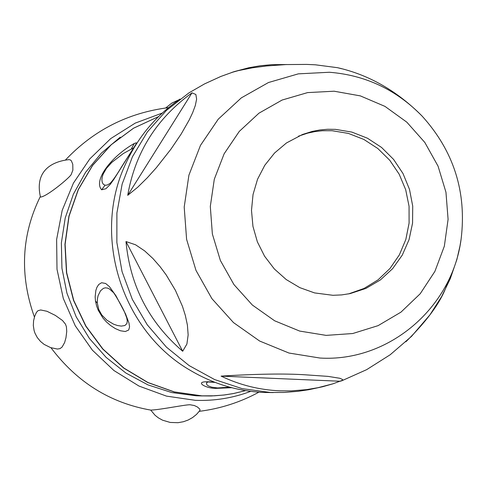 <?xml version="1.0" encoding="UTF-8"?>
<svg xmlns="http://www.w3.org/2000/svg" width="487" height="487" viewBox="0 0 487 487"><rect width="100%" height="100%" fill="white"/><g stroke="black" fill="none" stroke-linecap="round" stroke-linejoin="round"><path stroke-width="0.73" d="M231.672 387.695L217.105 388.328C205.398 389.216 189.747 379.288 214.925 382.338M95.495 301.039L95.148 296.857L95.866 290.374L96.962 287.233L98.782 284.457L101.6 282.728L105.636 283.483L109.435 286.654L115.924 295.725L125.53 313.951L128.964 323.009L129.566 326.899L128.696 329.997L125.323 331.519L120.392 330.764L115.328 328.579L110.579 325.517L106.373 321.877L102.873 317.926L98.204 310.195L96.596 305.909L95.495 301.039L97.309 303.042L97.43 298.823L98.143 295.542L100.511 290.812L103.372 288.371L105.356 287.817L107.603 288.097L109.642 289.108L113.027 292.23C112.899 290.611 123.534 308.813 124.69 312.502L125.53 313.951M101.661 189.79C93.102 180.44 111.28 156.467 134.272 143.482L136.287 142.801L136.196 143.799L113.836 179.38L110.062 184.579L105.929 188.713L101.661 189.79L105.028 185.249L103.183 184.135L102.179 182.156L101.893 179.685L102.252 176.897L103.214 173.962L106.428 168.399L111.821 162.39L123.266 153.563L133.584 147.853M229.62 387.147L217.586 387.95L211.76 387.177L208.308 385.893L206.841 384.785L206.421 382.971L207.973 381.924M199.871 410.547L199.895 409.238L197.485 407.035L194.337 405.519L190.587 404.855C188.256 403.973 161.331 409.701 150.812 410.109C110.196 402.974 76.922 382.185 50.977 347.736M65.483 324.184L62.513 320.501L55.281 315.369L46.983 311.284L40.713 309.969L37.968 310.706L36.44 312.38L34.699 316.307L33.591 320.696L33.323 325.517L34.096 330.539L35.009 333.26L37.249 337.503L40.518 341.454L44.134 344.406L50.599 347.615L57.387 349.045L60.017 348.625L62.099 347.048L64.625 342.538L65.97 337.722L66.737 331.513L66.415 326.795L65.483 324.184M69.117 159.614C53.211 161.3 34.242 169.811 40.47 197.058C46.588 197.01 71.492 176.203 71.315 174.176L72.88 170.127L72.77 164.259L71.321 160.753L70.396 159.967L68.935 159.608M124.775 312.697L126.705 317.761L127.284 320.866L126.894 323.557L124.891 325.523L121.312 326.101L117.428 325.505L113.623 324.196L106.89 320.202L101.759 314.955L98.758 309.519L97.309 303.042M134.108 147.153L121.555 166.864C116.904 174.73 113.124 180.202 110.208 183.282L107.353 185.017L105.028 185.249M341.71 68.752L337.57 67.699L315.436 64.808L306.786 64.412L285.936 64.57L266.474 65.976L252.418 67.815L238.368 70.603L231.751 72.447L234.338 71.589L220.848 76.447L204.558 83.898L189.029 92.828L166.444 110.409L147.36 131.959L132.421 156.796L122.146 184.104L116.898 212.989L116.862 242.477L122.054 271.594L132.306 299.347L147.269 324.817L166.432 347.146L189.145 365.597L214.645 379.574L242.069 388.626L270.51 392.479L284.177 392.449L298.306 391.274L308.825 389.71L322.68 386.727L332.919 383.823L317.95 387.701L306.579 389.63L291.317 390.884L279.879 390.824C259.279 389.917 239.677 385.01 221.086 376.116C256.826 373.913 284.852 373.474 305.166 374.801L328.025 376.384L339.902 378.289L342.611 379.531L342.611 380.219L332.919 383.823M234.338 71.589L248.96 67.705L260.192 65.769L271.582 64.674L286.916 64.534M182.68 351.249L186.905 344.029L188.146 334.922L187.41 325.146L185.34 315.448L182.473 306.384L175.423 290.355L166.201 274.93L160.126 266.73L152.894 258.481L144.639 250.878L135.556 244.784L125.987 241.552C130.126 285.759 149.022 322.327 182.68 351.249L125.987 241.552M127.722 195.33L137.724 187.221L147.403 177.676L156.303 167.759L170.858 149.278L181.134 134.095L189.224 119.948L192.682 112.625L195.336 105.454L196.62 99.123L195.859 94.478L191.994 92.847C156.564 118.457 135.143 152.614 127.722 195.33L191.994 92.847M447.778 281.882C443.054 298.908 429.084 318.882 405.86 341.801M340.492 381.26L221.086 376.116M335.421 129.353L351.858 132.093L367.448 138.211L381.552 147.445L393.569 159.395L403.011 173.555L409.482 189.34L412.714 206.092L412.568 223.101L409.05 239.665L402.292 255.085L392.583 268.714L380.323 279.976L366.005 288.383L350.25 293.57L341.643 294.915L332.925 295.299L314.584 292.918L299.797 287.634L286.21 279.544L274.321 268.94L264.587 256.223L257.373 241.869L252.954 226.4L251.493 210.414L253.039 194.502L257.538 179.253L264.806 165.245L274.571 152.997L286.472 142.953L302.445 134.503L312.307 131.405L319.922 129.956L327.654 129.274L335.421 129.353M348.57 293.911L364.039 288.45L378.034 279.861L389.965 268.507L399.358 254.871L405.817 239.525L409.092 223.101L409.056 206.275L405.701 189.747L399.182 174.194L389.752 160.253L377.802 148.498L363.826 139.428L348.394 133.414L332.134 130.723L322.315 130.747L314.998 131.581L307.796 133.097L298.476 136.171M245.631 390.623L233.364 393.551L224.002 395L214.554 395.803L201.892 395.852L174.358 391.913L147.999 382.526L123.862 368.032L102.909 348.996L85.974 326.15L73.738 300.394L66.689 272.75L65.112 244.316L69.057 216.222L78.358 189.577L92.621 165.428L111.273 144.712L133.56 128.215L158.598 116.563M263.613 392.437C237.93 391.244 213.799 384.06 191.227 370.893C121.872 331.732 91.495 236.067 125.549 164.064C137.87 137.151 156.035 115.474 180.044 99.031M217.105 388.328L217.586 387.95M202.415 395.925L196.2 395.803L171.643 392.534L147.957 384.876L125.883 373.042L106.16 357.409L89.413 338.471L76.191 316.824L66.938 293.168L61.94 268.264L61.368 242.928L65.221 217.963L73.379 194.185L85.554 172.349L101.351 153.143L120.24 137.17M250.683 391.359C232.889 398.062 214.426 401.051 195.299 400.32L166.493 396.12L138.984 386.057L113.928 370.534L92.384 350.171L75.266 325.809L63.304 298.464L57.003 269.293L56.626 239.513L62.184 210.384L73.415 183.124L89.839 158.859L110.744 138.582L135.24 123.108L162.305 113.045M134.272 143.482L131.423 148.718M320.002 358.042L288.968 353.038L259.626 341.028L233.486 322.589L211.9 298.647L195.993 270.413L186.6 239.348L184.202 207.048L188.913 175.18L200.467 145.388L218.249 119.181L241.321 97.875L268.477 82.522L298.324 73.854L329.37 72.259C365.463 75.12 396.375 89.724 422.095 116.083C453.787 151.122 466.802 192.091 461.128 239.001C452.253 307.79 388.669 362.212 320.002 358.042M326.144 335.379L299.663 331.069L274.631 320.787L252.339 305.026L233.937 284.578L220.374 260.49L212.362 233.979L210.305 206.421L214.304 179.228L224.136 153.795L239.281 131.405L258.944 113.191L282.113 100.042L307.595 92.603L334.119 91.209L360.343 95.89L384.98 106.391L406.828 122.176L424.81 142.435L438.069 166.183L445.958 192.243L448.089 219.351L444.345 246.166L434.903 271.387L420.208 293.752L400.959 312.149L378.095 325.645L352.734 333.528L326.144 335.379M273.262 392.571L263.723 392.467C237.991 391.268 213.823 384.079 191.227 370.893M207.833 381.936L215.084 382.398M245.661 390.629L233.346 393.575L223.947 395.036L211.291 395.968L201.752 395.894L174.188 391.95L147.805 382.551L123.655 368.05L102.696 349.009L85.761 326.156L73.537 300.4L66.5 272.757L64.941 244.328L68.904 216.228L78.224 189.583L92.518 165.422L111.2 144.694L133.535 128.197L158.622 116.539M199.293 411.326C220.313 408.696 240.182 402.317 258.901 392.187M168.539 107.627C128.093 112.771 93.808 130.151 65.684 159.773M34.437 317.086C19.474 275.137 21.422 234.971 40.281 196.596M150.733 410.097L155.067 415.277L158.421 417.901L162.585 420.196L170.194 422.442L178.041 422.698L183.447 421.718L188.146 420.031L192.548 417.584L196.535 414.388L199.968 410.413M178.954 99.774L171.82 103.086L165.671 107.986M337.57 67.699C368.957 74.821 397.136 90.953 422.095 116.083C453.793 151.122 466.802 192.091 461.128 239.001L459.996 245.978L456.879 259.51L450.268 278.716L441.63 296.583L429.966 314.803L411.485 336.407L390.203 354.743L366.668 369.645L341.375 380.962"/></g></svg>
